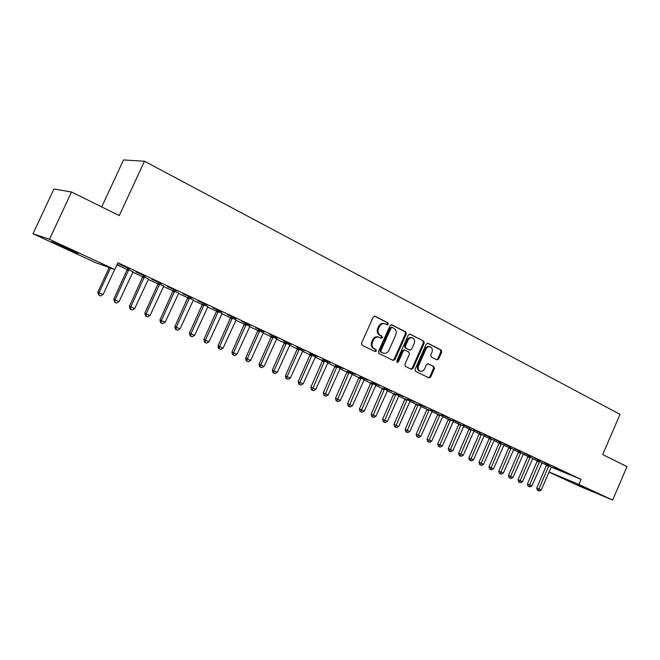 <?xml version="1.0" encoding="UTF-8"?>
<svg xmlns="http://www.w3.org/2000/svg" width="660" height="660" viewBox="0 0 660 660"><rect width="100%" height="100%" fill="white"/><g stroke="black" fill="none" stroke-linecap="round" stroke-linejoin="round"><path stroke-width="0.99" d="M388.286 324.225L387.899 322.789L375.086 316.239L373.222 317.072L361.548 343.2L362.125 345.254L375.161 351.615L376.365 350.98L375.969 349.561L374.311 348.744C372.083 347.317 371.473 345.139 372.487 342.218L373.461 340.048C374.773 337.582 376.596 336.616 378.914 337.161L381.142 338.225L382.33 337.59L381.942 336.163L380.284 335.338C378.073 333.886 377.471 331.708 378.485 328.787L379.45 326.617C380.737 324.192 382.528 323.227 384.821 323.746L387.115 324.852L388.286 324.225M386.677 324.637L387.469 323.986L387.073 322.558L374.476 316.115M374.674 351.384L375.557 350.707L375.161 349.288L373.502 348.472L374.311 348.744M380.68 338.002L381.513 337.334L381.125 335.907L379.475 335.082L380.284 335.338M576.716 484.498L593.315 491.617L576.716 484.498M61.413 246.304L51.785 241.651L78.268 253.44L61.413 246.304M436.912 359.857L438.644 359.032L441.746 352.019L441.243 350.064L427.985 343.283L426.228 344.108L415.033 369.377L415.561 371.341L429.058 377.924L430.691 377.033L434.437 368.552L433.933 366.605L428.126 363.726L426.508 364.617L424.636 368.841C423.563 370.87 422.103 371.662 420.247 371.225C418.267 370.202 417.697 368.404 418.547 365.846L425.906 349.222C426.954 347.234 428.389 346.45 430.204 346.855C432.234 347.878 432.82 349.685 431.962 352.291L430.741 355.047L431.252 357.01L436.912 359.857M551.183 467.098L581.097 479.358L117.917 262.746L114.782 269.536L95.469 262.597L33 233.739L49.459 239.291L114.782 269.536M581.097 479.358L578.903 484.448L612.645 500.065L579.521 486.197L548.971 472.09M33 233.739L53.93 188.999L71.528 191.994L119.279 215.597L144.466 161.238L620.02 414.356L602.695 454.583L627 466.603L612.645 500.065M71.528 191.994L49.459 239.291M406.312 333.943L405.776 331.93L391.867 324.819L390.035 325.644L378.518 351.508L379.079 353.529L393.245 360.442L394.936 359.543L406.312 333.943L405.479 333.696L404.943 331.683L391.273 324.695M410.14 334.166L423.72 341.104L424.24 343.093L413.028 368.395L411.37 369.286L405.413 366.391L404.877 364.402L409.464 354.082L408.928 352.093L404.902 350.097L403.243 350.988L398.45 361.779L397.27 362.406L396.808 360.979L408.35 334.991L409.761 334.051M144.466 161.238L123.535 159.935L101.714 206.918M559.045 469.557L553.435 466.933L559.086 469.45M542.124 462.643L537.471 460.507M540.16 460.738L534.394 458.04L540.21 460.622M523.347 453.882L518.644 451.729M520.748 451.663L514.816 448.891L520.798 451.547M504.05 444.889L499.306 442.703M500.767 442.332L494.662 439.478L500.816 442.216M484.201 435.633L479.416 433.422M480.208 432.721L473.93 429.784L480.265 432.605M463.79 426.112L458.947 423.877M459.046 422.829L452.57 419.81L459.096 422.713M442.778 416.32L437.893 414.051M437.233 412.64L430.567 409.53L437.291 412.525M421.154 406.23L416.221 403.936M414.76 402.146L407.888 398.929L414.818 402.022M398.879 395.843L393.896 393.525M391.594 391.314L384.499 388.006L391.652 391.19M375.92 385.143L370.887 382.792M367.694 380.152L360.376 376.728L367.752 380.028M352.267 374.104L347.176 371.728M343.027 368.626L335.47 365.096L343.084 368.495M327.863 362.719L322.715 360.319M317.559 356.722L309.754 353.075L317.617 356.598M302.684 350.971L297.478 348.546M291.25 344.429L283.181 340.659L291.308 344.297M276.688 338.844L271.425 336.394M264.049 331.716L255.709 327.822L264.107 331.584M249.835 326.32L244.513 323.837M235.925 318.574L227.296 314.548L235.983 318.442M222.09 313.376L216.711 310.868M206.819 304.978L197.885 300.803L206.877 304.837M193.388 299.986L187.951 297.454M176.674 290.895L167.425 286.572L176.74 290.755M163.705 286.135L158.202 283.569M145.447 276.301L135.861 271.821L145.513 276.161M132.965 271.804L127.405 269.206M116.968 264.8L127.372 269.651M132.676 272.126L142.906 276.895M148.178 279.353L158.169 284.006M163.416 286.457L173.167 291.002M178.39 293.436L187.918 297.883M193.108 300.3L202.414 304.639M207.587 307.048L216.67 311.289M221.809 313.682L230.686 317.823M235.81 320.207L244.48 324.25M249.571 326.626L258.043 330.577M263.109 332.937L271.392 336.798M276.424 339.149L284.518 342.92M289.534 345.262L297.437 348.942M302.428 351.268L310.159 354.874M315.117 357.192L322.674 360.715M327.616 363.016L335 366.457M339.916 368.75L347.135 372.116M352.019 374.393L359.081 377.685M363.949 379.954L370.846 383.171M375.688 385.432L382.437 388.575M387.255 390.819L393.847 393.896M398.64 396.132L405.1 399.143M409.868 401.362L416.179 404.308M420.923 406.519L427.094 409.398M431.813 411.601L437.852 414.414M442.546 416.6L448.454 419.356M453.131 421.534L458.906 424.231M463.559 426.401L469.21 429.033M473.839 431.194L479.366 433.768M483.978 435.922L489.382 438.438M493.969 440.575L499.257 443.041M503.819 445.17L509 447.587M513.538 449.699L518.603 452.067M523.124 454.171L528.082 456.481M532.579 458.576L537.421 460.837M541.901 462.924L546.645 465.135M117.191 264.437L118.618 264.94M117.208 264.28L118.552 265.081M129.41 268.81L119.65 264.248L129.475 268.67M148.467 279.031L142.939 276.449M161.205 283.66L151.783 279.262L161.271 283.519M178.679 293.123L173.2 290.573M191.879 297.998L182.787 293.75L191.944 297.858M207.859 306.735L202.455 304.219M221.496 311.834L212.718 307.733L221.554 311.701M236.074 319.902L230.728 317.402M250.107 325.207L241.626 321.238L250.165 325.066M263.373 332.632L258.085 330.165M277.761 338.126L269.56 334.298L277.819 337.994M289.789 344.957L284.559 342.515M304.507 350.625L296.579 346.921L304.573 350.493M315.373 356.895L310.2 354.478M330.396 362.719L322.715 359.131L330.454 362.596M340.156 368.453L335.041 366.069M355.459 374.435L348.026 370.961L355.517 374.302M364.188 379.665L359.123 377.305M379.739 385.778L372.537 382.412L379.789 385.654M387.519 390.497L382.478 388.195M403.268 396.767L396.289 393.508L403.326 396.652M410.099 401.082L405.141 398.772M426.088 407.435L419.314 404.266L426.137 407.311M432.044 411.312L427.135 409.035M448.222 417.772L441.647 414.703L448.272 417.656M453.362 421.253L448.495 419.001M469.706 427.812L463.328 424.834L469.755 427.696M474.07 430.906L469.252 428.678M490.561 437.563L484.374 434.668L490.619 437.448M494.191 440.294L489.431 438.091M510.832 447.026L504.809 444.221L510.881 446.919M513.76 449.419L509.041 447.241M530.524 456.233L524.675 453.502L530.574 456.118M532.802 458.296L528.124 456.142M549.664 465.176L543.98 462.52L549.714 465.069M551.314 466.933L546.686 464.805M568.285 473.88L562.757 471.289L568.334 473.773M549.013 471.983L578.903 484.448M384.615 323.68L384.004 323.507C381.711 322.987 379.921 323.945 378.634 326.378L379.45 326.617M379.475 335.082C377.256 333.638 376.654 331.452 377.668 328.54L378.634 326.378M378.914 337.161L378.106 336.905C375.787 336.361 373.964 337.326 372.652 339.784L373.461 340.048M373.502 348.472C371.275 347.045 370.673 344.875 371.687 341.954L372.652 339.784M392.774 360.22L394.119 359.263L405.479 333.696M392.279 327.492L391 328.07L380.902 350.749L381.29 352.168L383.435 353.183C385.753 353.735 387.568 352.778 388.888 350.303L395.752 334.867C396.759 331.988 396.173 329.818 394.003 328.375L392.279 327.492M391.999 327.409L390.175 327.83L391 328.07M383.435 353.183L380.482 351.887L380.094 350.476L390.175 327.83M409.563 334.051L423.72 341.104M410.875 369.055L412.195 368.107L423.39 342.837L422.879 340.849M404.209 349.882L402.41 350.716L397.625 361.498L398.45 361.779M396.907 362.142L397.625 361.498M414.208 343.382C415.074 340.741 414.463 338.902 412.385 337.862C410.528 337.45 409.068 338.242 408.012 340.246L405.38 346.162L405.916 348.166L409.942 350.171L411.592 349.28L414.208 343.382M412.252 337.821L411.543 337.615C409.695 337.194 408.235 337.986 407.179 339.991L408.012 340.246M409.291 349.948L405.083 347.902L404.555 345.898L407.179 339.991M430.089 346.822L429.355 346.599C427.54 346.186 426.112 346.978 425.065 348.959L425.906 349.222M420.247 371.225L419.405 370.928C417.425 369.905 416.864 368.115 417.714 365.558L425.065 348.959M428.555 377.685L429.841 376.736L433.587 368.263L433.084 366.316L427.754 363.668M436.582 359.692L437.794 358.76L440.888 351.755L440.385 349.8L427.416 343.175M109.213 267.531L97.787 292.223L103.075 294.575L114.667 269.495M110.509 268.001L99.049 292.776L98.901 295.259L97.787 292.223M103.075 294.575L100.51 295.977L98.901 295.259M127.413 269.049L113.743 299.343L119.006 301.686L133.081 271.689M128.749 269.668L115.046 299.921L114.881 302.371L113.743 299.343M119.006 301.686L116.457 303.072L114.881 302.371M142.948 276.292L129.418 306.339L134.656 308.665L148.582 278.924M144.325 276.936L130.771 306.933L130.573 309.35L130.036 309.111L129.418 306.339M134.656 308.665L132.132 310.043L130.573 309.35M158.21 283.421L144.829 313.211L150.035 315.529L163.812 286.027M159.629 284.08L146.215 313.822L146 316.206L145.439 315.959L144.829 313.211M150.035 315.529L147.526 316.891L146 316.206M173.217 290.416L159.968 319.968L165.148 322.27L178.786 293.015M174.677 291.101L161.395 320.595L161.155 322.954L160.586 322.699L159.968 319.968M165.148 322.27L162.657 323.623L161.155 322.954M187.96 297.297L174.85 326.609L180.007 328.903L193.495 299.879M189.461 297.998L176.311 327.253L176.055 329.579L175.469 329.315L174.85 326.609M180.007 328.903L177.532 330.231L176.055 329.579M202.463 304.062L189.478 333.135L194.609 335.412L207.966 306.636M203.998 304.78L190.979 333.795L190.707 336.088L190.105 335.825L189.478 333.135M194.609 335.412L192.151 336.74L190.707 336.088M216.719 310.72L203.866 339.553L208.972 341.822L222.189 313.269M218.287 311.446L205.4 340.23L205.103 342.499L204.493 342.226L203.866 339.553M208.972 341.822L206.53 343.134L205.103 342.499M230.736 317.262L218.014 345.865L223.096 348.125L236.181 319.795M232.337 318.004L219.582 346.558L219.268 348.793L218.641 348.513L218.014 345.865M223.096 348.125L220.671 349.421L219.268 348.793M244.53 323.697L231.932 352.069L236.981 354.321L249.942 326.221M246.163 324.456L233.533 352.778L233.195 354.989L232.559 354.709L231.932 352.069M236.981 354.321L234.58 355.608L233.195 354.989M258.093 330.025L245.619 358.182L250.643 360.418L263.472 332.533M259.751 330.8L247.252 358.9L246.898 361.086L246.246 360.789L245.619 358.182M250.643 360.418L248.259 361.688L246.898 361.086M271.441 336.245L259.083 364.188L264.082 366.415L276.787 338.745M273.133 337.037L260.75 364.922L260.378 367.084L259.71 366.778L259.083 364.188M264.082 366.415L261.715 367.678L260.378 367.084M284.567 342.375L272.332 370.095L277.307 372.314L289.888 344.858M286.291 343.175L274.024 370.846L273.636 372.974L272.959 372.677L272.332 370.095M277.307 372.314L274.956 373.56L273.636 372.974M297.495 348.406L285.367 375.911L290.326 378.122L302.783 350.873M299.236 349.222L287.092 376.678L286.688 378.782L286.003 378.477L285.367 375.911M290.326 378.122L287.983 379.36L286.688 378.782M310.208 354.337L298.196 381.637L303.13 383.831L315.463 356.796M311.982 355.171L299.945 382.412L299.533 384.491L298.832 384.178L298.196 381.637M303.13 383.831L300.803 385.06L299.533 384.491M322.732 360.178L310.827 387.272L315.736 389.458L327.954 362.62M324.522 361.02L312.172 390.118L311.462 389.796L310.827 387.272M315.736 389.458L313.426 390.671L312.172 390.118M335.049 365.929L323.26 392.824L328.144 394.993L340.255 368.354M336.872 366.778L324.613 395.653L323.895 395.332L323.26 392.824M328.144 394.993L325.85 396.198L324.613 395.653M347.185 371.596L335.503 398.285L340.362 400.447L352.358 374.005M349.033 372.454L336.864 401.099L336.138 400.777L335.503 398.285M340.362 400.447L338.085 401.643L336.864 401.099M359.131 377.165L347.556 403.664L352.39 405.809L364.279 379.566M361.003 378.04L348.934 406.461L348.191 406.131L347.556 403.664M352.39 405.809L350.13 406.997L348.934 406.461M370.903 382.66L359.428 408.961L364.237 411.097L376.01 385.044M372.784 383.542L360.805 411.749L360.063 411.411L359.428 408.961M364.237 411.097L361.985 412.269L360.805 411.749M382.486 388.072L371.118 414.175L375.911 416.303L387.577 390.439M384.4 388.954L372.512 416.955L371.753 416.617L371.118 414.175M375.911 416.303L373.667 417.466L372.512 416.955M393.904 393.401L382.635 419.314L387.403 421.435L398.962 395.752M395.835 394.292L384.029 422.078L383.27 421.74L382.635 419.314M387.403 421.435L385.176 422.582L384.029 422.078M405.149 398.648L393.979 424.372L398.722 426.484L410.182 400.983M407.096 399.548L395.381 427.127L394.614 426.781L393.979 424.372M398.722 426.484L396.511 427.63L395.381 427.127M416.229 403.821L405.157 429.363L409.876 431.459L421.237 406.147M418.192 404.728L406.568 432.102L405.793 431.755L405.157 429.363M409.876 431.459L407.682 432.597L406.568 432.102M427.144 408.919L416.171 434.272L420.865 436.359L432.127 411.229M429.132 409.827L417.59 437.002L416.807 436.648L416.171 434.272M420.865 436.359L418.679 437.489L417.59 437.002M437.91 413.944L427.02 439.114L431.698 441.193L442.86 416.237M439.906 414.859L428.447 441.829L427.655 441.474L427.02 439.114M431.698 441.193L429.528 442.307L428.447 441.829M448.511 418.894L437.72 443.891L442.373 445.954L453.436 421.171M450.524 419.81L439.147 446.589L438.356 446.234L437.72 443.891M442.373 445.954L440.212 447.067L439.147 446.589M458.964 423.769L448.255 448.594L452.892 450.648L463.856 426.03M460.993 424.693L449.699 451.283L448.891 450.92L448.255 448.594M452.892 450.648L450.747 451.745L449.699 451.283M469.268 428.579L458.651 453.23L463.262 455.276L474.136 430.832M471.314 429.511L460.103 455.911L459.286 455.548L458.651 453.23M463.262 455.276L461.134 456.365L460.103 455.911M479.424 433.323L468.897 457.801L473.484 459.838L484.267 435.559M481.486 434.255L470.349 460.465L469.532 460.103L468.897 457.801M473.484 459.838L471.364 460.919L470.349 460.465M489.439 438.001L479.003 462.305L483.565 464.335L494.257 440.22M491.51 438.933L480.455 464.962L479.63 464.599L479.003 462.305M483.565 464.335L481.462 465.407L480.455 464.962M499.315 442.604L488.961 466.752L493.507 468.773L504.108 444.815M501.402 443.553L490.421 469.392L489.596 469.021L488.961 466.752M493.507 468.773L491.411 469.837L490.421 469.392M509.05 447.15L498.787 471.133L503.308 473.146L513.827 449.344M511.154 448.099L500.247 473.764L499.414 473.393L498.787 471.133M503.308 473.146L501.229 474.202L500.247 473.764M518.661 451.638L508.472 475.456L512.968 477.46L523.405 453.816M520.773 452.587L509.941 478.079L509.099 477.7L508.472 475.456M512.968 477.46L510.906 478.5L509.941 478.079M528.132 456.06L518.026 479.721L522.505 481.709L532.851 458.23M530.252 457.017L519.503 482.328L518.661 481.948L518.026 479.721M522.505 481.709L520.451 482.749L519.503 482.328M537.479 460.424L527.456 483.92L531.91 485.909L542.173 462.577M539.616 461.381L528.932 486.519L528.082 486.139L527.456 483.92M531.91 485.909L529.864 486.94L528.932 486.519M546.703 464.722L536.753 488.07L541.192 490.05L551.372 466.867M548.839 465.688L538.23 490.66L537.38 490.281L536.753 488.07M541.192 490.05L539.154 491.073L538.23 490.66M387.073 322.558L387.899 322.789M375.161 349.288L375.969 349.561M381.125 335.907L381.942 336.163M377.668 328.54L378.485 328.787M371.687 341.954L372.487 342.218M374.649 316.115L375.086 316.239M394.119 359.263L394.936 359.543M391.454 324.703L391.867 324.819M404.943 331.683L405.776 331.93M380.094 350.476L380.902 350.749M380.482 351.887L381.29 352.168M382.214 352.737L383.031 353.017M423.39 342.837L424.24 343.093M412.195 368.107L413.028 368.395M402.41 350.716L403.243 350.988M404.555 345.898L405.38 346.162M405.083 347.902L405.916 348.166M408.977 349.841L409.81 350.113M417.714 365.558L418.547 365.846M433.084 366.316L433.933 366.605M433.587 368.263L434.437 368.552M429.841 376.736L430.691 377.033M440.385 349.8L441.243 350.064M440.888 351.755L441.746 352.019M437.794 358.76L438.644 359.032M127.388 269.486L128.733 269.948M127.223 270.13L128.576 270.6M142.923 276.73L144.309 277.216M142.758 277.373L144.152 277.86M158.185 283.841L159.613 284.353M158.02 284.485L159.456 284.996M173.184 290.837L174.661 291.373M173.027 291.472L174.496 292.009M187.935 297.718L189.445 298.262M187.778 298.345L189.28 298.897M202.43 304.483L203.973 305.044M202.273 305.101L203.816 305.671M216.686 311.132L218.27 311.71M216.529 311.743L218.105 312.328M230.711 317.666L232.32 318.268M230.554 318.277L232.163 318.879M244.497 324.093L246.139 324.712M244.34 324.703L245.982 325.322M258.06 330.421L259.735 331.056M257.911 331.023L259.578 331.658M271.409 336.649L273.108 337.293M271.252 337.243L272.959 337.895M284.534 342.771L286.267 343.431M284.386 343.365L286.118 344.025M297.462 348.793L299.219 349.47M297.305 349.379L299.062 350.056M310.175 354.725L311.965 355.418M310.027 355.311L311.809 355.996M322.699 360.566L324.505 361.267M322.542 361.144L324.357 361.845M335.016 366.308L336.856 367.026M334.867 366.886L336.699 367.595M347.152 371.968L349.008 372.694M347.003 372.537L348.859 373.263M359.098 377.545L360.979 378.279M358.949 378.106L360.83 378.84M370.862 383.031L372.768 383.774M370.722 383.592L372.62 384.334M382.453 388.435L384.376 389.194M382.305 388.987L384.227 389.746M393.871 393.756L395.81 394.523M393.723 394.309L395.662 395.076M405.116 399.003L407.072 399.778M404.968 399.548L406.931 400.331M416.196 404.167L418.176 404.959M416.048 404.712L418.027 405.504M427.111 409.258L429.107 410.058M426.97 409.794L428.967 410.594M437.869 414.274L439.882 415.082M437.728 414.81L439.741 415.618M448.478 419.224L450.499 420.04M448.338 419.752L450.359 420.568M458.931 424.099L460.969 424.916M458.791 424.619L460.829 425.444M469.227 428.901L471.289 429.734M469.087 429.421L471.149 430.254M479.391 433.636L481.462 434.478M479.251 434.156L481.321 434.998M489.406 438.306L491.486 439.156M489.266 438.826L491.353 439.667M499.282 442.918L501.377 443.767M499.141 443.429L501.237 444.279M509.017 447.455L511.129 448.313M508.885 447.967L510.988 448.825M518.628 451.935L520.748 452.801M518.488 452.438L520.608 453.305M528.099 456.357L530.227 457.223M527.959 456.852L530.095 457.727M537.446 460.713L539.591 461.587M537.306 461.208L539.451 462.091M546.661 465.011L548.815 465.894M546.529 465.506L548.683 466.389M391.339 327.203L392.164 327.442M404.068 349.825L404.902 350.097M409.109 349.899L409.942 350.171"/></g></svg>
